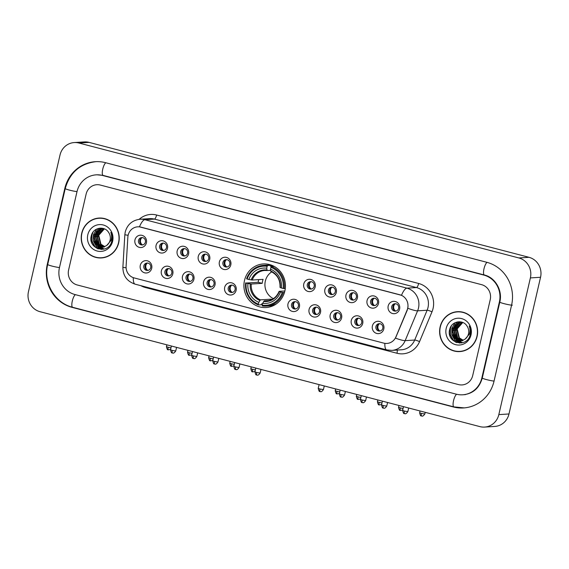 <?xml version="1.0" encoding="UTF-8"?>
<svg xmlns="http://www.w3.org/2000/svg" width="569" height="569" viewBox="0 0 569 569"><rect width="100%" height="100%" fill="white"/><g stroke="black" fill="none" stroke-linecap="round" stroke-linejoin="round"><path stroke-width="0.85" d="M244.492 280.474A21.835 20.768 -93.6 0 0 266.05 307.537A21.835 20.768 -93.6 0 0 284.863 291.022A21.835 20.768 -93.6 0 0 263.312 263.952A21.835 20.768 -93.6 0 0 244.492 280.474M172.812 273.824A6.181 5.875 86.4 0 1 165.714 278.326A6.181 5.875 86.4 0 1 161.383 270.837A6.181 5.875 86.4 0 1 168.481 266.335A6.181 5.875 86.4 0 1 172.812 273.824M164.939 271.356A3.706 3.528 -93.6 0 0 168.602 275.951A3.706 3.528 -93.6 0 0 171.795 273.148A3.706 3.528 -93.6 0 0 168.14 268.554A3.706 3.528 -93.6 0 0 164.939 271.356M193.908 279.336A6.181 5.875 86.4 0 1 186.817 283.839A6.181 5.875 86.4 0 1 182.485 276.349A6.181 5.875 86.4 0 1 189.584 271.847A6.181 5.875 86.4 0 1 193.908 279.336M186.042 276.868A3.706 3.528 -93.6 0 0 189.705 281.463A3.706 3.528 -93.6 0 0 192.898 278.661A3.706 3.528 -93.6 0 0 189.235 274.066A3.706 3.528 -93.6 0 0 186.042 276.868M215.011 284.849A6.181 5.875 86.4 0 1 207.913 289.351A6.181 5.875 86.4 0 1 203.588 281.861A6.181 5.875 86.4 0 1 210.679 277.359A6.181 5.875 86.4 0 1 215.011 284.849M207.144 282.38A3.706 3.528 -93.6 0 0 210.8 286.975A3.706 3.528 -93.6 0 0 213.994 284.173A3.706 3.528 -93.6 0 0 210.338 279.578A3.706 3.528 -93.6 0 0 207.144 282.38M236.114 290.361A6.181 5.875 86.4 0 1 229.015 294.863A6.181 5.875 86.4 0 1 224.684 287.373A6.181 5.875 86.4 0 1 231.782 282.871A6.181 5.875 86.4 0 1 236.114 290.361M228.24 287.893A3.706 3.528 -93.6 0 0 231.903 292.487A3.706 3.528 -93.6 0 0 235.097 289.685A3.706 3.528 -93.6 0 0 231.434 285.09A3.706 3.528 -93.6 0 0 228.24 287.893M299.415 306.897A6.181 5.875 86.4 0 1 292.317 311.399A6.181 5.875 86.4 0 1 287.985 303.91A6.181 5.875 86.4 0 1 295.083 299.408A6.181 5.875 86.4 0 1 299.415 306.897M291.541 304.429A3.706 3.528 -93.6 0 0 295.204 309.024A3.706 3.528 -93.6 0 0 298.398 306.222A3.706 3.528 -93.6 0 0 294.735 301.627A3.706 3.528 -93.6 0 0 291.541 304.429M320.511 312.409A6.181 5.875 86.4 0 1 313.419 316.912A6.181 5.875 86.4 0 1 309.088 309.422A6.181 5.875 86.4 0 1 316.186 304.92A6.181 5.875 86.4 0 1 320.511 312.409M312.644 309.941A3.706 3.528 -93.6 0 0 316.3 314.536A3.706 3.528 -93.6 0 0 319.501 311.734A3.706 3.528 -93.6 0 0 315.838 307.139A3.706 3.528 -93.6 0 0 312.644 309.941M341.613 317.922A6.181 5.875 86.4 0 1 334.515 322.424A6.181 5.875 86.4 0 1 330.191 314.942A6.181 5.875 86.4 0 1 337.282 310.432A6.181 5.875 86.4 0 1 341.613 317.922M333.74 315.454A3.706 3.528 -93.6 0 0 337.403 320.048A3.706 3.528 -93.6 0 0 340.596 317.246A3.706 3.528 -93.6 0 0 336.94 312.651A3.706 3.528 -93.6 0 0 333.74 315.454M362.716 323.434A6.181 5.875 86.4 0 1 355.618 327.936A6.181 5.875 86.4 0 1 351.286 320.454A6.181 5.875 86.4 0 1 358.385 315.944A6.181 5.875 86.4 0 1 362.716 323.434M354.843 320.966A3.706 3.528 -93.6 0 0 358.506 325.56A3.706 3.528 -93.6 0 0 361.699 322.758A3.706 3.528 -93.6 0 0 358.036 318.163A3.706 3.528 -93.6 0 0 354.843 320.966M383.812 328.946A6.181 5.875 86.4 0 1 376.714 333.448A6.181 5.875 86.4 0 1 372.389 325.966A6.181 5.875 86.4 0 1 379.487 321.457A6.181 5.875 86.4 0 1 383.812 328.946M375.945 326.478A3.706 3.528 -93.6 0 0 379.601 331.073A3.706 3.528 -93.6 0 0 382.802 328.27A3.706 3.528 -93.6 0 0 379.139 323.676A3.706 3.528 -93.6 0 0 375.945 326.478M151.71 268.312A6.181 5.875 86.4 0 1 144.611 272.814A6.181 5.875 86.4 0 1 140.287 265.325A6.181 5.875 86.4 0 1 147.385 260.822A6.181 5.875 86.4 0 1 151.71 268.312M143.843 265.844A3.706 3.528 -93.6 0 0 147.499 270.439A3.706 3.528 -93.6 0 0 150.7 267.636A3.706 3.528 -93.6 0 0 147.037 263.042A3.706 3.528 -93.6 0 0 143.843 265.844M167.499 248.361A6.181 5.875 86.4 0 1 160.408 252.871A6.181 5.875 86.4 0 1 156.077 245.381A6.181 5.875 86.4 0 1 163.175 240.879A6.181 5.875 86.4 0 1 167.499 248.361M159.633 245.9A3.706 3.528 -93.6 0 0 163.296 250.495A3.706 3.528 -93.6 0 0 166.489 247.686A3.706 3.528 -93.6 0 0 162.826 243.091A3.706 3.528 -93.6 0 0 159.633 245.9M188.602 253.881A6.181 5.875 86.4 0 1 181.504 258.383A6.181 5.875 86.4 0 1 177.179 250.893A6.181 5.875 86.4 0 1 184.271 246.391A6.181 5.875 86.4 0 1 188.602 253.881M180.736 251.413A3.706 3.528 -93.6 0 0 184.392 256.007A3.706 3.528 -93.6 0 0 187.585 253.198A3.706 3.528 -93.6 0 0 183.929 248.603A3.706 3.528 -93.6 0 0 180.736 251.413M209.705 259.393A6.181 5.875 86.4 0 1 202.607 263.895A6.181 5.875 86.4 0 1 198.275 256.406A6.181 5.875 86.4 0 1 205.373 251.903A6.181 5.875 86.4 0 1 209.705 259.393M201.831 256.925A3.706 3.528 -93.6 0 0 205.494 261.52A3.706 3.528 -93.6 0 0 208.688 258.71A3.706 3.528 -93.6 0 0 205.025 254.115A3.706 3.528 -93.6 0 0 201.831 256.925M230.801 264.905A6.181 5.875 86.4 0 1 223.709 269.407A6.181 5.875 86.4 0 1 219.378 261.918A6.181 5.875 86.4 0 1 226.476 257.416A6.181 5.875 86.4 0 1 230.801 264.905M222.934 262.437A3.706 3.528 -93.6 0 0 226.59 267.032A3.706 3.528 -93.6 0 0 229.791 264.222A3.706 3.528 -93.6 0 0 226.128 259.628A3.706 3.528 -93.6 0 0 222.934 262.437M315.205 286.954A6.181 5.875 86.4 0 1 308.106 291.456A6.181 5.875 86.4 0 1 303.775 283.967A6.181 5.875 86.4 0 1 310.873 279.464A6.181 5.875 86.4 0 1 315.205 286.954M307.331 284.486A3.706 3.528 -93.6 0 0 310.994 289.08A3.706 3.528 -93.6 0 0 314.188 286.278A3.706 3.528 -93.6 0 0 310.532 281.676A3.706 3.528 -93.6 0 0 307.331 284.486M336.307 292.466A6.181 5.875 86.4 0 1 329.209 296.968A6.181 5.875 86.4 0 1 324.878 289.479A6.181 5.875 86.4 0 1 331.976 284.977A6.181 5.875 86.4 0 1 336.307 292.466M328.434 289.998A3.706 3.528 -93.6 0 0 332.097 294.593A3.706 3.528 -93.6 0 0 335.29 291.79A3.706 3.528 -93.6 0 0 331.627 287.189A3.706 3.528 -93.6 0 0 328.434 289.998M357.403 297.978A6.181 5.875 86.4 0 1 350.305 302.48A6.181 5.875 86.4 0 1 345.98 294.991A6.181 5.875 86.4 0 1 353.079 290.489A6.181 5.875 86.4 0 1 357.403 297.978M349.537 295.51A3.706 3.528 -93.6 0 0 353.193 300.105A3.706 3.528 -93.6 0 0 356.393 297.303A3.706 3.528 -93.6 0 0 352.73 292.701A3.706 3.528 -93.6 0 0 349.537 295.51M378.506 303.49A6.181 5.875 86.4 0 1 371.408 307.993A6.181 5.875 86.4 0 1 367.076 300.503A6.181 5.875 86.4 0 1 374.174 296.001A6.181 5.875 86.4 0 1 378.506 303.49M370.632 301.022A3.706 3.528 -93.6 0 0 374.295 305.617A3.706 3.528 -93.6 0 0 377.489 302.815A3.706 3.528 -93.6 0 0 373.833 298.213A3.706 3.528 -93.6 0 0 370.632 301.022M399.609 309.003A6.181 5.875 86.4 0 1 392.51 313.505A6.181 5.875 86.4 0 1 388.179 306.015A6.181 5.875 86.4 0 1 395.277 301.513A6.181 5.875 86.4 0 1 399.609 309.003M391.735 306.535A3.706 3.528 -93.6 0 0 395.398 311.129A3.706 3.528 -93.6 0 0 398.592 308.327A3.706 3.528 -93.6 0 0 394.929 303.725A3.706 3.528 -93.6 0 0 391.735 306.535M146.404 242.849A6.181 5.875 86.4 0 1 139.305 247.359A6.181 5.875 86.4 0 1 134.974 239.869A6.181 5.875 86.4 0 1 142.072 235.367A6.181 5.875 86.4 0 1 146.404 242.849M138.53 240.381A3.706 3.528 -93.6 0 0 142.193 244.983A3.706 3.528 -93.6 0 0 145.387 242.174A3.706 3.528 -93.6 0 0 141.724 237.579A3.706 3.528 -93.6 0 0 138.53 240.381M169.235 275.851A3.706 3.528 86.4 0 1 168.773 268.575M190.331 281.363A3.706 3.528 86.4 0 1 189.875 274.087M211.433 286.876A3.706 3.528 86.4 0 1 210.978 279.599M232.536 292.388A3.706 3.528 86.4 0 1 232.074 285.112M295.837 308.924A3.706 3.528 86.4 0 1 295.375 301.648M316.933 314.437A3.706 3.528 86.4 0 1 316.478 307.16M338.036 319.949A3.706 3.528 86.4 0 1 337.581 312.673M359.139 325.461A3.706 3.528 86.4 0 1 358.676 318.185M380.234 330.973A3.706 3.528 86.4 0 1 379.779 323.697M148.132 270.339A3.706 3.528 86.4 0 1 147.677 263.063M163.922 250.396A3.706 3.528 86.4 0 1 163.467 243.112M185.025 255.908A3.706 3.528 86.4 0 1 184.569 248.625M206.127 261.42A3.706 3.528 86.4 0 1 205.665 254.137M227.223 266.932A3.706 3.528 86.4 0 1 226.768 259.649M311.627 288.981A3.706 3.528 86.4 0 1 311.172 281.698M332.723 294.493A3.706 3.528 86.4 0 1 332.268 287.21M353.826 300.005A3.706 3.528 86.4 0 1 353.37 292.722M374.928 305.517A3.706 3.528 86.4 0 1 374.466 298.234M396.024 311.03A3.706 3.528 86.4 0 1 395.569 303.746M142.826 244.876A3.706 3.528 86.4 0 1 142.364 237.6M127.854 237.152A11.124 10.576 86.4 0 1 128.132 235.239A11.124 10.576 86.4 0 1 137.712 226.825A11.124 10.576 86.4 0 1 140.906 227.131L399.9 294.792A11.124 10.576 86.4 0 1 407.098 310.105L395.939 336.855A11.124 10.576 86.4 0 1 386.941 343.441A11.124 10.576 86.4 0 1 383.755 343.128L134.163 277.921A11.124 10.576 86.4 0 1 126.098 266.363L127.854 237.152M81.744 233.176A19.979 19.005 -93.6 0 0 101.474 257.942A19.979 19.005 -93.6 0 0 118.693 242.828A19.979 19.005 -93.6 0 0 98.963 218.062A19.979 19.005 -93.6 0 0 81.744 233.176M98.316 257.657A19.979 19.005 -93.6 0 0 101.979 257.906M440.143 326.812A19.979 19.005 -93.6 0 0 459.873 351.578A19.979 19.005 -93.6 0 0 477.092 336.464A19.979 19.005 -93.6 0 0 457.362 311.691A19.979 19.005 -93.6 0 0 440.143 326.812M456.722 351.293A19.979 19.005 -93.6 0 0 460.378 351.535M139.455 226.846L401.494 295.304A14.417 4.253 -75.4 0 1 406.927 288.149A16.48 15.669 86.4 0 1 418.471 308.121A16.48 15.669 86.4 0 1 417.596 310.838L405.164 340.639A16.48 15.669 86.4 0 1 391.835 350.39L401.365 349.793A16.48 15.669 -93.6 0 0 414.694 340.042L427.127 310.233A16.48 15.669 -93.6 0 0 428.002 307.523A16.48 15.669 -93.6 0 0 416.458 287.551L154.419 219.093A16.48 15.669 -93.6 0 0 149.69 218.638L140.166 219.236A16.48 15.669 86.4 0 1 144.889 219.691A14.417 4.253 104.6 0 0 139.455 226.846M408.044 306.641L407.283 310.098L395.476 338.121A14.417 2.048 22.6 0 0 405.164 340.639L414.694 340.042A4.118 0.583 -157.4 0 1 419.552 341.635A20.598 19.588 86.4 0 1 396.984 353.249L145.422 287.53A20.598 19.588 86.4 0 1 140.828 285.666M490.236 299.635A12.362 11.757 -93.6 0 0 481.58 284.656L100.329 185.06A12.362 11.757 -93.6 0 0 96.78 184.712A12.362 11.757 -93.6 0 0 86.132 194.065L68.6 270.005A12.362 11.757 -93.6 0 0 77.256 284.984L458.507 384.58A12.362 11.757 -93.6 0 0 462.056 384.929A12.362 11.757 -93.6 0 0 472.704 375.576L490.236 299.635A12.362 11.757 -93.6 0 0 481.58 284.656L100.329 185.06A12.362 11.757 -93.6 0 0 96.78 184.712A12.362 11.757 -93.6 0 0 86.132 194.065L68.6 270.005A12.362 11.757 -93.6 0 0 77.256 284.984L458.507 384.58A12.362 11.757 -93.6 0 0 462.056 384.929A12.362 11.757 -93.6 0 0 472.704 375.576L490.236 299.635M457.874 311.67A19.979 19.005 -93.6 0 0 454.275 312.367M99.475 218.041A19.979 19.005 -93.6 0 0 95.877 218.738M103.131 218.283A19.773 18.805 -93.6 0 0 99.995 218.204L98.978 218.268A19.773 18.805 -93.6 0 0 81.936 233.226A19.773 18.805 -93.6 0 0 101.46 257.743A19.773 18.805 -93.6 0 0 118.501 242.778A19.773 18.805 -93.6 0 0 98.978 218.268M98.103 236.633L98.309 234.883M104.611 246.676L100.578 244.293L98.345 235.331L104.219 228.781M104.81 246.597L100.976 244.272L98.75 235.303L104.383 228.852M103.821 246.939L98.963 244.4L96.73 235.431L103.48 228.617M104.02 246.882L99.369 244.371L97.135 235.41L103.679 228.646M104.234 247.081L103.224 247.124M103.017 247.117L97.349 244.499L95.123 235.538L101.495 228.816L102.662 228.56M104.027 247.088L103.423 247.088M103.217 247.081L97.754 244.471L95.521 235.509L101.901 228.795L102.868 228.567M106.744 245.452A9.31 8.855 -93.6 0 0 110.094 240.175A9.31 8.855 -93.6 0 0 108.7 232.572C104.632 225.388 93.231 227.529 91.396 235.41C87.029 249.108 108.33 255.118 111.666 241.583L111.844 240.915C112.491 237.942 112.157 235.097 110.827 232.372C111.816 235.146 111.858 237.87 110.955 240.538L106.744 245.452L104.077 246.868L102.214 247.209L95.734 244.599L93.508 235.637L99.888 228.923L103.999 228.695M102.413 247.195L96.14 244.578L93.906 235.609L100.286 228.894L102.057 228.56M87.804 234.762A13.428 12.774 -93.6 0 0 97.207 251.036A13.428 12.774 -93.6 0 0 112.634 241.249A13.428 12.774 -93.6 0 0 103.224 224.975A13.428 12.774 -93.6 0 0 87.804 234.762M101.46 257.743L102.477 257.679A19.773 18.805 -93.6 0 0 105.578 257.202M98.302 248.959L94.987 246.569L92.007 241.171L92 234.883L93.096 232.031M101.474 249.45L96.602 246.469L93.472 240.424M102.996 249.322L98.302 246.455M97.847 245.964L95.087 240.324M94.874 236.882L95.222 234.677L97.05 230.63M97.484 230.032L99.205 228.24M104.141 249.066L100.805 247.174M100.685 247.067L99.916 246.356M99.461 245.865L96.702 240.225M96.488 236.775L96.837 234.577L98.665 230.53M99.098 229.933L99.881 229.03M100.023 228.88L100.855 228.105M97.463 248.646L94.781 246.583L91.808 241.185L91.794 234.897L92.406 233.062M101.225 249.45L96.396 246.477L93.416 241.085L93.408 234.791L96.559 229.129M102.833 249.35L97.889 246.249M97.356 245.637L95.023 234.691L96.581 231.042M104.006 249.101L100.549 247.138M100.4 247.01L99.504 246.149M98.97 245.538L96.638 234.592L98.195 230.943M461.53 311.912A19.773 18.805 -93.6 0 0 458.394 311.833L457.376 311.897A19.773 18.805 -93.6 0 0 440.335 326.862A19.773 18.805 -93.6 0 0 459.859 351.372A19.773 18.805 -93.6 0 0 476.9 336.414A19.773 18.805 -93.6 0 0 457.376 311.897M456.502 330.262L456.715 328.519M463.017 340.312L458.977 337.929L456.751 328.96L462.618 322.417M463.209 340.226L459.382 337.901L457.149 328.939L462.782 322.481M462.22 340.568L457.362 338.029L455.136 329.067L461.879 322.246M462.419 340.511L457.768 338L455.534 329.038L462.085 322.274M462.633 340.71L461.623 340.753M461.416 340.746L455.748 338.128L453.521 329.167L459.901 322.452L461.061 322.189M462.426 340.724L461.822 340.724M461.623 340.71L456.153 338.107L453.927 329.138L460.3 322.424L461.267 322.196M465.143 339.081A9.31 8.855 -93.6 0 0 468.493 333.804A9.31 8.855 -93.6 0 0 467.106 326.201C463.031 319.024 451.63 321.158 449.802 329.038C445.435 342.744 466.729 348.747 470.065 335.212L470.243 334.544C470.89 331.571 470.556 328.726 469.226 326.001C470.222 328.775 470.264 331.499 469.354 334.167L465.143 339.081L462.476 340.497L460.613 340.838L454.133 338.228L451.907 329.266L458.287 322.552L462.398 322.324M460.819 340.824L454.539 338.206L452.312 329.245L458.692 322.523L460.456 322.196M446.203 328.391A13.428 12.774 -93.6 0 0 455.613 344.665A13.428 12.774 -93.6 0 0 471.032 334.878A13.428 12.774 -93.6 0 0 461.63 318.604A13.428 12.774 -93.6 0 0 446.203 328.391M459.859 351.372L460.876 351.308A19.773 18.805 -93.6 0 0 463.977 350.838M456.708 342.595L453.386 340.198L450.406 334.807L450.399 328.512L451.494 325.667M459.873 343.086L455.001 340.098L451.871 334.06M461.395 342.951L456.701 340.091M456.246 339.593L453.486 333.953M453.273 330.511L453.628 328.313L455.449 324.259M455.883 323.669L457.604 321.876M462.54 342.702L459.204 340.803M459.083 340.696L458.315 339.985M457.86 339.494L455.1 333.854M454.887 330.411L455.236 328.206L457.063 324.159M457.497 323.562L458.28 322.659M458.422 322.516L459.254 321.741M455.861 342.275L453.187 340.212L450.207 334.821L450.193 328.526L450.804 326.698M459.624 343.079L454.802 340.113L451.822 334.714L451.807 328.427L454.958 322.758M461.231 342.979L456.288 339.878M455.762 339.273L453.422 328.32L454.98 324.679M462.405 342.737L458.948 340.767M458.799 340.639L457.903 339.778M457.369 339.167L455.036 328.221L456.594 324.572M271.697 271.868A15.242 14.495 -93.6 0 0 265.325 281.136A15.242 14.495 -93.6 0 0 273.376 298.633M284.45 292.566L282.245 292.452A19.609 18.649 -93.6 0 1 262.217 305.162L262.643 303.313A17.717 16.85 -93.6 0 0 280.481 291.997L279.208 291.328L284.877 290.972M269.052 300.532L264.229 300.83L262.643 303.313M262.515 303.867L261.591 303.931L261.192 304.785L258.475 304.956L258.404 304.166A19.609 18.649 -93.6 0 1 246.192 283.035L247.949 283.497A17.717 16.85 -93.6 0 0 258.831 302.317L260.417 299.835L271.335 299.152A15.242 14.495 -93.6 0 0 272.032 299.422M267.146 266.328L267.579 265.51A20.434 19.431 -93.6 0 0 263.653 265.339A20.434 19.431 -93.6 0 0 246.597 278.824L247.11 279.038A19.609 18.649 -93.6 0 1 267.146 266.328L266.719 268.177A17.717 16.85 -93.6 0 0 248.873 279.5L252.202 280.033L263.12 279.351A15.242 14.495 -93.6 0 0 262.529 281.314A15.242 14.495 -93.6 0 0 262.195 283.348L251.278 284.031L247.949 283.497M246.192 283.035L258.17 282.295A19.566 18.613 86.4 0 1 258.532 280.268A19.566 18.613 86.4 0 1 258.689 279.628M267.579 265.51L270.303 265.339L270.311 266.171L273.369 265.979M262.217 305.162L262.288 305.951A20.434 19.431 -93.6 0 0 266.214 306.122L268.931 305.951A20.434 19.431 -93.6 0 0 276.321 303.903M284.187 288.639A20.434 19.431 -93.6 0 0 271.392 266.505L270.951 267.323A19.609 18.649 -93.6 0 1 283.17 288.455L285.289 288.575M274.066 266.335L271.392 266.505M266.214 306.122A20.434 19.431 -93.6 0 0 283.27 292.637M245.68 282.821A20.434 19.431 -93.6 0 0 258.475 304.956M283.17 288.455L281.406 287.999A17.717 16.85 -93.6 0 0 270.524 269.173L270.951 267.323M280.481 291.997L282.245 292.452M258.831 302.317L258.404 304.166M270.524 269.173L270.68 270.965A15.847 15.071 -93.6 0 1 280.24 287.509L281.406 287.999M263.639 301.449A15.847 15.071 -93.6 0 0 279.322 291.506L279.208 291.328M270.303 265.339A20.434 19.431 -93.6 0 0 266.37 265.168L263.653 265.339M248.873 279.5L247.11 279.038M270.624 270.318L267.181 270.531L266.719 268.177M267.181 270.531L266.868 269.969A15.847 15.071 -93.6 0 0 251.192 279.92M258.17 282.295L262.195 283.348M271.335 299.152L271.178 299.813M141.766 237.814A4.531 4.31 -93.6 0 0 142.207 244.741M162.869 243.326A4.531 4.31 -93.6 0 0 163.303 250.253M183.972 248.838A4.531 4.31 -93.6 0 0 184.406 255.766M205.068 254.357A4.531 4.31 -93.6 0 0 205.501 261.278M226.17 259.869A4.531 4.31 -93.6 0 0 226.604 266.79M310.574 281.918A4.531 4.31 -93.6 0 0 311.008 288.839M331.67 287.43A4.531 4.31 -93.6 0 0 332.104 294.351M352.773 292.943A4.531 4.31 -93.6 0 0 353.207 299.863M373.876 298.455A4.531 4.31 -93.6 0 0 374.31 305.375M394.971 303.967A4.531 4.31 -93.6 0 0 395.405 310.887M147.079 263.276A4.531 4.31 -93.6 0 0 147.513 270.197M168.175 268.788A4.531 4.31 -93.6 0 0 168.616 275.709M189.278 274.301A4.531 4.31 -93.6 0 0 189.712 281.221M210.381 279.813A4.531 4.31 -93.6 0 0 210.815 286.733M231.476 285.325A4.531 4.31 -93.6 0 0 231.917 292.246M294.778 301.862A4.531 4.31 -93.6 0 0 295.211 308.789M315.88 307.374A4.531 4.31 -93.6 0 0 316.314 314.301M336.983 312.886A4.531 4.31 -93.6 0 0 337.417 319.814M358.079 318.398A4.531 4.31 -93.6 0 0 358.513 325.326M379.182 323.91A4.531 4.31 -93.6 0 0 379.615 330.838M481.843 377.965L499.376 302.025A22.248 21.16 -93.6 0 0 483.792 275.069L102.541 175.465A22.248 21.16 -93.6 0 0 96.161 174.847A22.248 21.16 -93.6 0 0 76.993 191.675L59.461 267.615A22.248 21.16 -93.6 0 0 75.044 294.571L456.295 394.175A22.248 21.16 -93.6 0 0 462.675 394.794A22.248 21.16 -93.6 0 0 481.843 377.965L482.299 377.937M530.386 277.914A16.48 15.669 -93.6 0 0 518.843 257.949L78.935 143.018A16.48 15.669 -93.6 0 0 74.212 142.563A16.48 15.669 -93.6 0 0 60.008 155.031L28.45 291.726A16.48 15.669 -93.6 0 0 39.994 311.691L479.902 426.615A16.48 15.669 -93.6 0 0 484.624 427.077A16.48 15.669 -93.6 0 0 498.828 414.609L530.386 277.914L540.55 277.274A16.48 15.669 -93.6 0 0 529.006 257.309L89.098 142.385A16.48 15.669 -93.6 0 0 84.376 141.923L74.212 142.563M484.624 427.077L494.788 426.437A16.48 15.669 -93.6 0 0 508.992 413.969L540.55 277.274M511.567 305.204A35.427 33.699 -93.6 0 0 486.744 262.273L105.493 162.677A35.427 33.699 -93.6 0 0 95.336 161.688A35.427 33.699 -93.6 0 0 64.802 188.488L47.27 264.436A35.427 33.699 -93.6 0 0 72.092 307.367L453.344 406.963A35.427 33.699 -93.6 0 0 463.5 407.952A35.427 33.699 -93.6 0 0 494.034 381.152L511.567 305.204M418.649 283.476A4.118 1.216 -75.4 0 1 416.458 287.551L406.927 288.149L144.889 219.691L154.419 219.093A4.118 1.216 -75.4 0 0 156.61 215.018L418.649 283.476A20.598 19.588 86.4 0 1 433.08 308.434A20.598 19.588 86.4 0 1 431.992 311.826L419.552 341.635M140.166 219.236C132.378 220.196 127.406 224.435 125.244 231.939L124.846 234.67A14.417 0.576 3.4 0 0 128.132 235.239M384.864 343.356A14.417 4.253 104.6 0 0 386.692 349.892L391.835 350.39M386.692 349.892L135.13 284.173A14.417 4.253 -75.4 0 1 133.302 277.658M135.13 284.173C127.015 281.413 122.932 275.759 122.89 267.217A14.417 0.576 3.4 0 0 126.098 267.771M407.838 308.284A14.417 2.048 22.6 0 0 417.596 310.838L427.127 310.233A4.118 0.583 -157.4 0 1 431.992 311.826M139.199 219.321A20.598 19.588 86.4 0 1 156.61 215.018M145.557 286.897A4.118 1.216 -75.4 0 1 145.422 287.53M397.212 350.056A4.118 1.216 -75.4 0 1 396.984 353.249M264.229 300.83A15.242 14.495 -93.6 0 0 266.662 300.894C272.515 300.304 276.669 297.125 279.109 291.356M251.278 284.031A15.242 14.495 -93.6 0 0 260.417 299.835M250.268 283.91A15.847 15.071 -93.6 0 0 259.834 300.453M267.117 270.524A15.242 14.495 -93.6 0 0 264.749 270.467A15.242 14.495 -93.6 0 0 252.202 280.033M168.211 347.282L166.425 346.628C167.023 349.082 167.542 350.099 167.983 349.693L168.36 349.821A2.674 0.789 -75.4 0 1 168.211 347.282L170.97 347.844M168.438 349.828A2.674 0.789 -75.4 0 1 168.36 349.821L170.615 349.394M189.313 352.794L187.528 352.14C188.126 354.594 188.645 355.611 189.079 355.205L189.463 355.333A2.674 0.789 -75.4 0 1 189.313 352.794L192.073 353.356M189.534 355.341A2.674 0.789 -75.4 0 1 189.463 355.333L191.717 354.907M210.409 358.306L208.631 357.652C209.228 360.106 209.741 361.123 210.181 360.718L210.558 360.846A2.674 0.789 -75.4 0 1 210.409 358.306L213.176 358.868M210.637 360.853A2.674 0.789 -75.4 0 1 210.558 360.846L212.813 360.419M231.512 363.819L229.727 363.164C230.324 365.618 230.843 366.635 231.284 366.23L231.661 366.358A2.674 0.789 -75.4 0 1 231.512 363.819L234.272 364.38M231.739 366.365A2.674 0.789 -75.4 0 1 231.661 366.358L233.916 365.931M252.615 369.331L250.829 368.676C251.427 371.13 251.946 372.147 252.38 371.742L252.764 371.87A2.674 0.789 -75.4 0 1 252.615 369.331L255.374 369.893M252.835 371.877A2.674 0.789 -75.4 0 1 252.764 371.87L255.019 371.443M337.012 391.38L335.226 390.725C335.824 393.179 336.343 394.203 336.784 393.791L337.161 393.919A2.674 0.789 -75.4 0 1 337.012 391.38L339.771 391.941M337.239 393.926A2.674 0.789 -75.4 0 1 337.161 393.919L339.416 393.492M358.114 396.892L356.329 396.237C356.927 398.691 357.446 399.715 357.887 399.303L358.264 399.431A2.674 0.789 -75.4 0 1 358.114 396.892L360.874 397.454M358.342 399.438A2.674 0.789 -75.4 0 1 358.264 399.431L360.518 399.004M379.21 402.404L377.432 401.75C378.029 404.203 378.549 405.228 378.982 404.815L379.359 404.943A2.674 0.789 -75.4 0 1 379.21 402.404L381.977 402.966M379.438 404.95A2.674 0.789 -75.4 0 1 379.359 404.943L381.614 404.516M400.313 407.916L398.528 407.262C399.125 409.716 399.644 410.74 400.085 410.327L400.462 410.455A2.674 0.789 -75.4 0 1 400.313 407.916L403.072 408.478M400.54 410.462A2.674 0.789 -75.4 0 1 400.462 410.455L402.717 410.029M421.416 413.428L419.63 412.774C420.228 415.228 420.747 416.252 421.188 415.839L421.565 415.967A2.674 0.789 -75.4 0 1 421.416 413.428L424.851 413.983L425.228 412.333M421.643 415.975A2.674 0.789 -75.4 0 1 421.565 415.967L421.842 416.024C421.707 415.583 422.383 417.468 424.851 413.983M172.307 350.447L170.522 349.793C171.12 352.239 171.639 353.264 172.08 352.851L172.457 352.986A2.674 0.789 -75.4 0 1 172.307 350.447L175.743 350.995L176.575 347.375M172.535 352.993A2.674 0.789 -75.4 0 1 172.457 352.986L172.734 353.043C172.599 352.595 173.275 354.48 175.743 350.995M193.403 355.959L191.625 355.305C192.222 357.752 192.742 358.776 193.176 358.363L193.552 358.498A2.674 0.789 -75.4 0 1 193.403 355.959L196.838 356.507L197.678 352.887M193.631 358.506A2.674 0.789 -75.4 0 1 193.552 358.498L193.837 358.555C193.702 358.107 194.37 359.992 196.838 356.507M214.506 361.471L212.721 360.817C213.318 363.264 213.837 364.288 214.278 363.876L214.655 364.011A2.674 0.789 -75.4 0 1 214.506 361.471L217.941 362.019L218.781 358.399M214.733 364.018A2.674 0.789 -75.4 0 1 214.655 364.011L214.94 364.068C214.805 363.619 215.473 365.504 217.941 362.019M235.609 366.984L233.823 366.329C234.421 368.776 234.94 369.8 235.381 369.388L235.758 369.523A2.674 0.789 -75.4 0 1 235.609 366.984L239.044 367.531L239.876 363.911M235.836 369.53A2.674 0.789 -75.4 0 1 235.758 369.523L236.035 369.58C235.9 369.132 236.576 371.016 239.044 367.531M256.704 372.496L254.926 371.841C255.524 374.288 256.043 375.312 256.477 374.9L256.854 375.035A2.674 0.789 -75.4 0 1 256.704 372.496L260.14 373.044L260.979 369.423M256.932 375.042A2.674 0.789 -75.4 0 1 256.854 375.035L257.138 375.092C257.003 374.644 257.672 376.529 260.14 373.044M320.006 389.032L318.227 388.378C318.825 390.825 319.344 391.849 319.778 391.444L320.155 391.572A2.674 0.789 -75.4 0 1 320.006 389.032L323.441 389.58L324.28 385.96M320.233 391.579A2.674 0.789 -75.4 0 1 320.155 391.572L320.439 391.628C320.304 391.18 320.973 393.065 323.441 389.58M341.108 394.545L339.323 393.89C339.921 396.344 340.44 397.361 340.881 396.956L341.258 397.084A2.674 0.789 -75.4 0 1 341.108 394.545L344.544 395.092L345.376 391.472M341.336 397.091A2.674 0.789 -75.4 0 1 341.258 397.084L341.542 397.141C341.407 396.693 342.076 398.577 344.544 395.092M362.211 400.057L360.426 399.402C361.023 401.856 361.543 402.873 361.984 402.468L362.361 402.596A2.674 0.789 -75.4 0 1 362.211 400.057L365.647 400.604L366.479 396.984M362.432 402.603A2.674 0.789 -75.4 0 1 362.361 402.596L362.638 402.653C362.503 402.205 363.171 404.09 365.647 400.604M383.307 405.569L381.529 404.915C382.126 407.368 382.638 408.386 383.079 407.98L383.456 408.108A2.674 0.789 -75.4 0 1 383.307 405.569L386.742 406.117L387.581 402.496M383.534 408.115A2.674 0.789 -75.4 0 1 383.456 408.108L383.741 408.165C383.606 407.717 384.274 409.602 386.742 406.117M404.41 411.081L402.624 410.427C403.222 412.881 403.741 413.898 404.182 413.492L404.559 413.62A2.674 0.789 -75.4 0 1 404.41 411.081L407.845 411.629L408.677 408.009M404.637 413.627A2.674 0.789 -75.4 0 1 404.559 413.62L404.836 413.677C404.708 413.229 405.377 415.114 407.845 411.629M487.092 262.366A6.593 1.942 104.6 0 0 483.999 268.753A6.593 1.942 104.6 0 0 484.368 274.998C495.13 277.423 502.818 290.446 499.81 302.082L482.277 378.022C479.326 388.079 473.045 393.648 463.436 394.744M512.328 305.155A6.593 0.612 -167 0 1 504.198 303.697A6.593 0.612 -167 0 1 499.81 302.082M494.048 381.081A6.593 0.612 -167 0 1 486.666 379.637A6.593 0.612 -167 0 1 482.277 378.022M464.261 407.902L453.913 406.899A6.593 1.942 -75.4 0 1 453.55 400.647A6.593 1.942 -75.4 0 1 456.651 394.267M453.913 406.899L72.661 307.296A6.593 1.942 -75.4 0 1 72.299 301.051A6.593 1.942 -75.4 0 1 75.392 294.664M72.661 307.296C54.887 303.128 43.038 282.651 47.704 264.493A6.593 0.612 13 0 0 52.092 266.107A6.593 0.612 13 0 0 59.475 267.544M96.097 161.639C80.108 163.609 69.823 172.578 65.236 188.552A6.593 0.612 13 0 0 69.624 190.16A6.593 0.612 13 0 0 77.007 191.604M105.848 162.762A6.593 1.942 104.6 0 0 102.747 169.149A6.593 1.942 104.6 0 0 103.11 175.401L484.368 274.998M529.006 257.309L518.843 257.949M508.992 413.969L498.828 414.609M89.098 142.385L78.935 143.018M454.005 406.92L453.344 406.963M72.754 307.324L72.092 307.367M47.725 264.407L47.27 264.436M65.257 188.46L64.802 188.488M499.831 301.997L499.376 302.025M484.454 275.026L483.792 275.069M103.202 175.423L102.541 175.465M124.846 234.67L122.89 267.217M102.619 247.181L102.214 247.209M461.018 340.81L460.613 340.838M272.643 265.638L270.339 265.78M280.026 287.366C280.304 279.891 277.267 274.607 270.908 271.513M275.097 304.7L274.464 304.735M264.749 270.467L267.153 270.531M166.425 346.628L166.845 344.828M187.528 352.14L187.941 350.348M208.631 357.652L209.043 355.86M229.727 363.164L230.139 361.372M250.829 368.676L251.242 366.884M335.226 390.725L335.646 388.933M356.329 396.237L356.742 394.445M377.432 401.75L377.844 399.957M398.528 407.262L398.947 405.469M419.63 412.774L420.043 410.982M170.522 349.793L171.39 346.023M191.625 355.305L192.493 351.535M212.721 360.817L213.595 357.048M233.823 366.329L234.691 362.56M254.926 371.841L255.794 368.072M318.227 388.378L319.095 384.608M339.323 393.89L340.198 390.121M360.426 399.402L361.294 395.633M381.529 404.915L382.396 401.145M402.624 410.427L403.499 406.657M96.922 174.797L103.11 175.401M47.704 264.493L65.236 188.552M465.47 394.616L462.675 394.794"/></g></svg>
